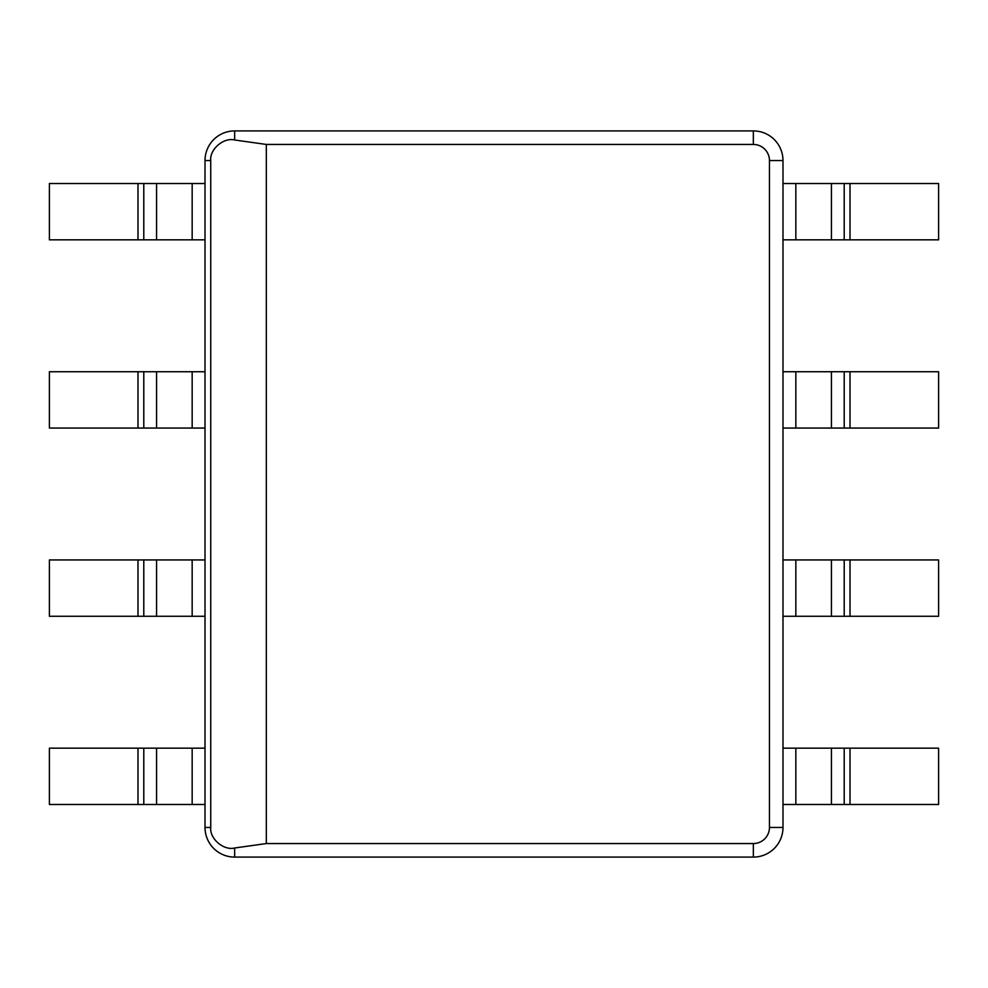 <?xml version="1.0" encoding="UTF-8"?>
<svg xmlns="http://www.w3.org/2000/svg" width="988" height="988" viewBox="0 0 988 988"><rect width="100%" height="100%" fill="white"/><g stroke="black" fill="none" stroke-linecap="round" stroke-linejoin="round"><path stroke-width="1.48" d="M795.834 183.521L795.834 239.837L782.99 239.837L782.99 183.521L938.6 183.521L938.6 239.837L831.427 239.837L831.427 183.521M795.834 239.837L831.427 239.837M795.834 559.949L795.834 616.265L782.99 616.265L782.99 559.949L938.6 559.949L938.6 616.265L831.427 616.265L831.427 559.949M795.834 616.265L831.427 616.265M795.834 748.163L795.834 804.479L782.99 804.479L782.99 748.163L938.6 748.163L938.6 804.479L831.427 804.479L831.427 748.163M795.834 804.479L831.427 804.479M192.166 616.265L192.166 559.949L205.01 559.949L205.01 616.265L49.4 616.265L49.4 559.949L156.573 559.949L156.573 616.265M192.166 559.949L156.573 559.949M192.166 804.479L192.166 748.163L205.01 748.163L205.01 804.479L49.4 804.479L49.4 748.163L156.573 748.163L156.573 804.479M192.166 748.163L156.573 748.163M192.166 428.051L192.166 371.735L205.01 371.735L205.01 428.051L49.4 428.051L49.4 371.735L156.573 371.735L156.573 428.051M192.166 371.735L156.573 371.735M795.834 371.735L795.834 428.051L782.99 428.051L782.99 371.735L938.6 371.735L938.6 428.051L831.427 428.051L831.427 371.735M795.834 428.051L831.427 428.051M192.166 239.837L192.166 183.521L205.01 183.521L205.01 239.837L49.4 239.837L49.4 183.521L156.573 183.521L156.573 239.837M192.166 183.521L156.573 183.521M234.65 848L234.65 857.09L753.35 857.09L753.35 843.554L266.315 843.554L234.65 848C223.646 850.816 209.468 838.627 210.74 827.45L210.74 160.55C209.468 149.373 223.646 137.184 234.65 140L266.315 144.446L753.35 144.446A16.104 16.104 0 0 1 769.454 160.55L769.454 827.45A16.104 16.104 0 0 1 753.35 843.554M234.65 857.09A29.64 29.64 0 0 1 205.01 827.45L205.01 160.55A29.64 29.64 0 0 1 234.65 130.91L753.35 130.91A29.64 29.64 0 0 1 782.99 160.55L782.99 827.45A29.64 29.64 0 0 1 753.35 857.09M266.315 144.446L266.315 843.554M850.013 239.837L850.013 183.521M844.209 239.837L844.209 183.521M850.013 616.265L850.013 559.949M844.209 616.265L844.209 559.949M850.013 804.479L850.013 748.163M844.209 804.479L844.209 748.163M137.987 559.949L137.987 616.265M143.791 559.949L143.791 616.265M137.987 748.163L137.987 804.479M143.791 748.163L143.791 804.479M137.987 371.735L137.987 428.051M143.791 371.735L143.791 428.051M850.013 428.051L850.013 371.735M844.209 428.051L844.209 371.735M137.987 183.521L137.987 239.837M143.791 183.521L143.791 239.837M782.99 827.45L769.454 827.45M782.99 160.55L769.454 160.55M753.35 130.91L753.35 144.446M234.65 130.91L234.65 140M205.01 160.55L210.74 160.55M205.01 827.45L210.74 827.45"/></g></svg>

